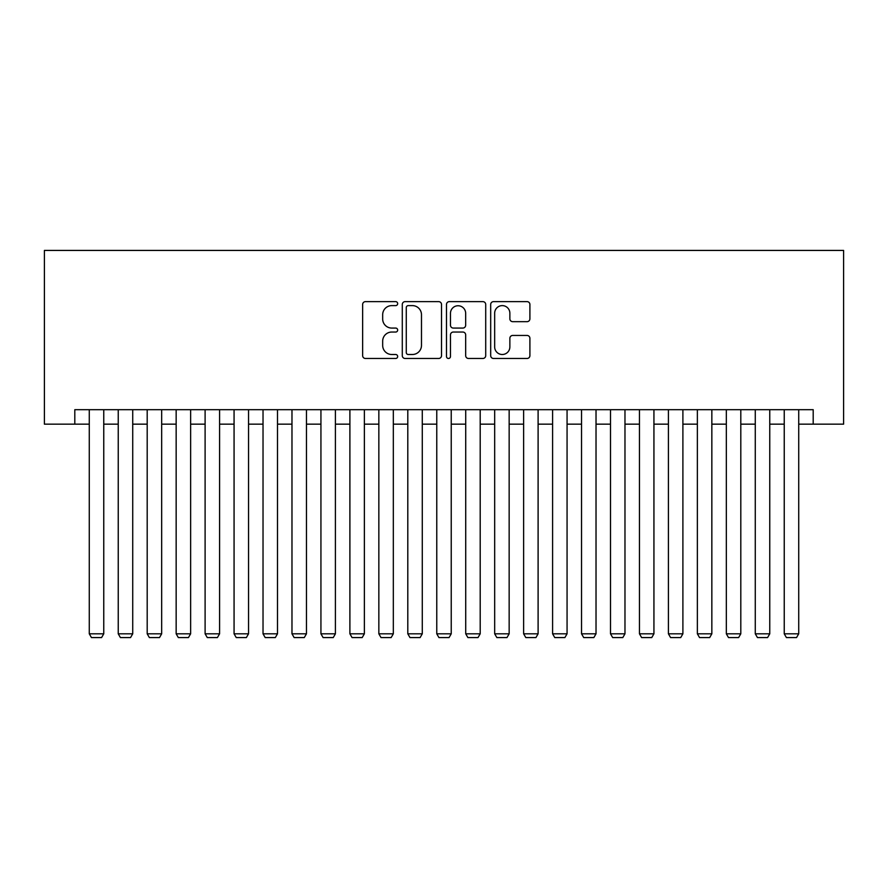<?xml version="1.0" encoding="UTF-8"?>
<svg xmlns="http://www.w3.org/2000/svg" width="888" height="888" viewBox="0 0 888 888"><rect width="100%" height="100%" fill="white"/><g stroke="black" fill="none" stroke-linecap="round" stroke-linejoin="round"><path stroke-width="1.33" d="M397.669 303.618A1.987 1.987 0 0 0 395.682 301.631L365.479 301.631A2.842 2.842 0 0 0 362.637 304.473L362.637 355.633A2.842 2.842 0 0 0 365.479 358.475L395.682 358.475A1.987 1.987 0 0 0 397.669 356.488A1.987 1.987 0 0 0 395.682 354.501L391.775 354.501A9.091 9.091 0 0 1 382.673 345.41L382.673 341.136A9.091 9.091 0 0 1 391.775 332.045L395.682 332.045A1.987 1.987 0 0 0 397.669 330.059A1.987 1.987 0 0 0 395.682 328.072L391.775 328.072A9.091 9.091 0 0 1 382.673 318.97L382.673 314.707A9.091 9.091 0 0 1 391.775 305.616L395.682 305.616A1.987 1.987 0 0 0 397.669 303.618M527.061 321.667A2.842 2.842 0 0 0 529.903 318.825L529.903 304.473A2.842 2.842 0 0 0 527.061 301.631L493.528 301.631A2.842 2.842 0 0 0 490.687 304.473L490.687 355.633A2.842 2.842 0 0 0 493.528 358.475L527.061 358.475A2.842 2.842 0 0 0 529.903 355.633L529.903 338.295A2.842 2.842 0 0 0 527.061 335.453L512.709 335.453A2.842 2.842 0 0 0 509.867 338.295L509.867 346.897A7.604 7.604 0 0 1 502.264 354.501A7.604 7.604 0 0 1 494.66 346.897L494.66 313.22A7.604 7.604 0 0 1 502.264 305.616A7.604 7.604 0 0 1 509.867 313.22L509.867 318.825A2.842 2.842 0 0 0 512.709 321.667L527.061 321.667M74.803 424.164L74.803 409.69L813.197 409.69L813.197 424.164L843.6 424.164L843.6 250.427L44.4 250.427L44.4 424.164L89.277 424.164M441.514 304.473A2.842 2.842 0 0 0 438.672 301.631L405.128 301.631A2.842 2.842 0 0 0 402.286 304.473L402.286 355.633A2.842 2.842 0 0 0 405.128 358.475L438.672 358.475A2.842 2.842 0 0 0 441.514 355.633L441.514 304.473M449.328 301.631L482.872 301.631A2.842 2.842 0 0 1 485.714 304.473L485.714 355.633A2.842 2.842 0 0 1 482.872 358.475L468.52 358.475A2.842 2.842 0 0 1 465.667 355.633L465.667 334.887A2.842 2.842 0 0 0 462.826 332.045L453.313 332.045A2.842 2.842 0 0 0 450.471 334.887L450.471 356.488A1.987 1.987 0 0 1 448.473 358.475A1.987 1.987 0 0 1 446.486 356.488L446.486 304.473A2.842 2.842 0 0 1 449.328 301.631M103.763 424.164L118.237 424.164M132.723 424.164L147.197 424.164M161.672 424.164L176.157 424.164M190.631 424.164L205.106 424.164M219.591 424.164L234.066 424.164M248.54 424.164L263.026 424.164M277.5 424.164L291.974 424.164M306.46 424.164L320.934 424.164M335.409 424.164L349.894 424.164M364.369 424.164L378.843 424.164M393.329 424.164L407.803 424.164M422.277 424.164L436.763 424.164M451.237 424.164L465.723 424.164M480.197 424.164L494.672 424.164M509.157 424.164L523.631 424.164M538.106 424.164L552.591 424.164M567.066 424.164L581.54 424.164M596.026 424.164L610.5 424.164M624.974 424.164L639.46 424.164M653.934 424.164L668.409 424.164M682.894 424.164L697.369 424.164M711.843 424.164L726.329 424.164M740.803 424.164L755.277 424.164M769.763 424.164L784.237 424.164M798.723 424.164L813.197 424.164M408.258 305.616A1.987 1.987 0 0 0 406.271 307.603L406.271 352.514A1.987 1.987 0 0 0 408.258 354.501L412.376 354.501A9.091 9.091 0 0 0 421.478 345.41L421.478 314.707A9.091 9.091 0 0 0 412.376 305.616L408.258 305.616M465.667 313.353A7.604 7.604 0 0 0 458.075 305.75A7.604 7.604 0 0 0 450.471 313.353L450.471 325.219A2.842 2.842 0 0 0 453.313 328.072L462.826 328.072A2.842 2.842 0 0 0 465.667 325.219L465.667 313.353M103.763 409.69L103.763 633.81L89.277 633.81L89.277 409.69M103.763 633.81L101.587 637.573L91.453 637.573L89.277 633.81M132.723 409.69L132.723 633.81L118.237 633.81L118.237 409.69M132.723 633.81L130.547 637.573L120.413 637.573L118.237 633.81M161.672 409.69L161.672 633.81L147.197 633.81L147.197 409.69M161.672 633.81L159.507 637.573L149.373 637.573L147.197 633.81M190.631 409.69L190.631 633.81L176.157 633.81L176.157 409.69M190.631 633.81L188.456 637.573L178.322 637.573L176.157 633.81M219.591 409.69L219.591 633.81L205.106 633.81L205.106 409.69M219.591 633.81L217.416 637.573L207.281 637.573L205.106 633.81M248.54 409.69L248.54 633.81L234.066 633.81L234.066 409.69M248.54 633.81L246.376 637.573L236.241 637.573L234.066 633.81M277.5 409.69L277.5 633.81L263.026 633.81L263.026 409.69M277.5 633.81L275.324 637.573L265.19 637.573L263.026 633.81M306.46 409.69L306.46 633.81L291.974 633.81L291.974 409.69M306.46 633.81L304.284 637.573L294.15 637.573L291.974 633.81M335.409 409.69L335.409 633.81L320.934 633.81L320.934 409.69M335.409 633.81L333.244 637.573L323.11 637.573L320.934 633.81M364.369 409.69L364.369 633.81L349.894 633.81L349.894 409.69M364.369 633.81L362.193 637.573L352.059 637.573L349.894 633.81M393.329 409.69L393.329 633.81L378.843 633.81L378.843 409.69M393.329 633.81L391.153 637.573L381.019 637.573L378.843 633.81M422.277 409.69L422.277 633.81L407.803 633.81L407.803 409.69M422.277 633.81L420.113 637.573L409.979 637.573L407.803 633.81M451.237 409.69L451.237 633.81L436.763 633.81L436.763 409.69M451.237 633.81L449.073 637.573L438.927 637.573L436.763 633.81M480.197 409.69L480.197 633.81L465.723 633.81L465.723 409.69M480.197 633.81L478.022 637.573L467.887 637.573L465.723 633.81M509.157 409.69L509.157 633.81L494.672 633.81L494.672 409.69M509.157 633.81L506.981 637.573L496.847 637.573L494.672 633.81M538.106 409.69L538.106 633.81L523.631 633.81L523.631 409.69M538.106 633.81L535.941 637.573L525.807 637.573L523.631 633.81M567.066 409.69L567.066 633.81L552.591 633.81L552.591 409.69M567.066 633.81L564.89 637.573L554.756 637.573L552.591 633.81M596.026 409.69L596.026 633.81L581.54 633.81L581.54 409.69M596.026 633.81L593.85 637.573L583.716 637.573L581.54 633.81M624.974 409.69L624.974 633.81L610.5 633.81L610.5 409.69M624.974 633.81L622.81 637.573L612.676 637.573L610.5 633.81M653.934 409.69L653.934 633.81L639.46 633.81L639.46 409.69M653.934 633.81L651.759 637.573L641.624 637.573L639.46 633.81M682.894 409.69L682.894 633.81L668.409 633.81L668.409 409.69M682.894 633.81L680.719 637.573L670.584 637.573L668.409 633.81M711.843 409.69L711.843 633.81L697.369 633.81L697.369 409.69M711.843 633.81L709.679 637.573L699.544 637.573L697.369 633.81M740.803 409.69L740.803 633.81L726.329 633.81L726.329 409.69M740.803 633.81L738.627 637.573L728.493 637.573L726.329 633.81M769.763 409.69L769.763 633.81L755.277 633.81L755.277 409.69M769.763 633.81L767.587 637.573L757.453 637.573L755.277 633.81M798.723 409.69L798.723 633.81L784.237 633.81L784.237 409.69M798.723 633.81L796.547 637.573L786.413 637.573L784.237 633.81"/></g></svg>
